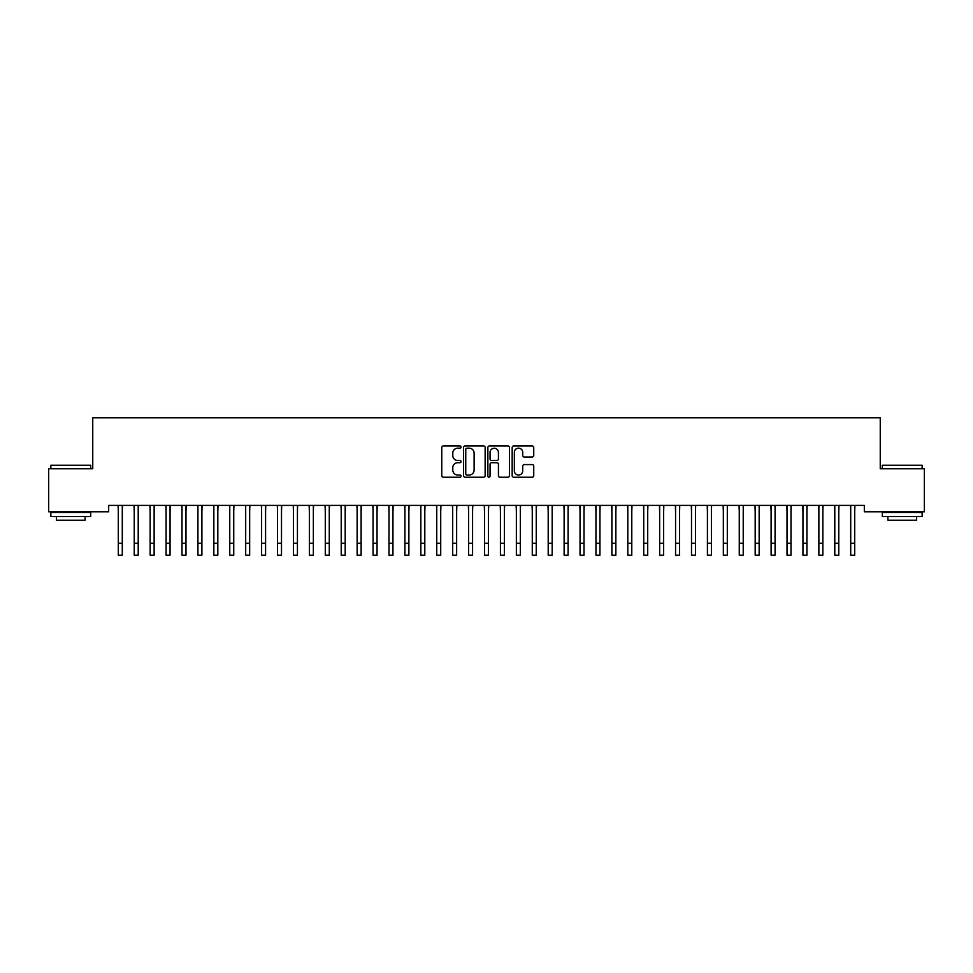 <?xml version="1.0" encoding="UTF-8"?>
<svg xmlns="http://www.w3.org/2000/svg" width="973" height="973" viewBox="0 0 973 973"><rect width="100%" height="100%" fill="white"/><g stroke="black" fill="none" stroke-linecap="round" stroke-linejoin="round"><path stroke-width="1.46" d="M461.032 447.069A1.095 1.095 0 0 0 459.937 445.975L443.323 445.975A1.557 1.557 0 0 0 441.766 447.544L441.766 475.675A1.557 1.557 0 0 0 443.323 477.232L459.937 477.232A1.095 1.095 0 0 0 461.032 476.138A1.095 1.095 0 0 0 459.937 475.043L457.784 475.043A4.999 4.999 0 0 1 452.786 470.044L452.786 467.697A4.999 4.999 0 0 1 457.784 462.698L459.937 462.698A1.095 1.095 0 0 0 461.032 461.603A1.095 1.095 0 0 0 459.937 460.509L457.784 460.509A4.999 4.999 0 0 1 452.786 455.51L452.786 453.163A4.999 4.999 0 0 1 457.784 448.164L459.937 448.164A1.095 1.095 0 0 0 461.032 447.069M532.17 456.994A1.557 1.557 0 0 0 533.739 455.437L533.739 447.544A1.557 1.557 0 0 0 532.17 445.975L513.732 445.975A1.557 1.557 0 0 0 512.175 447.544L512.175 475.675A1.557 1.557 0 0 0 513.732 477.232L532.17 477.232A1.557 1.557 0 0 0 533.739 475.675L533.739 466.14A1.557 1.557 0 0 0 532.17 464.571L524.277 464.571A1.557 1.557 0 0 0 522.72 466.14L522.72 470.871A4.184 4.184 0 0 1 518.536 475.043A4.184 4.184 0 0 1 514.352 470.871L514.352 452.348A4.184 4.184 0 0 1 518.536 448.164A4.184 4.184 0 0 1 522.72 452.348L522.72 455.437A1.557 1.557 0 0 0 524.277 456.994L532.17 456.994M864.328 505.388L108.672 505.388L108.672 511.762L48.65 511.762L48.65 468.767L92.751 468.767L92.751 417.818L880.249 417.818L880.249 468.767L924.35 468.767L924.35 511.762L864.328 511.762L864.328 505.388M485.138 447.544A1.557 1.557 0 0 0 483.569 445.975L465.13 445.975A1.557 1.557 0 0 0 463.562 447.544L463.562 475.675A1.557 1.557 0 0 0 465.13 477.232L483.569 477.232A1.557 1.557 0 0 0 485.138 475.675L485.138 447.544M489.431 445.975L507.87 445.975A1.557 1.557 0 0 1 509.438 447.544L509.438 475.675A1.557 1.557 0 0 1 507.87 477.232L499.976 477.232A1.557 1.557 0 0 1 498.419 475.675L498.419 464.267A1.557 1.557 0 0 0 496.85 462.698L491.62 462.698A1.557 1.557 0 0 0 490.051 464.267L490.051 476.138A1.095 1.095 0 0 1 488.957 477.232A1.095 1.095 0 0 1 487.862 476.138L487.862 447.544A1.557 1.557 0 0 1 489.431 445.975M466.845 448.164A1.095 1.095 0 0 0 465.751 449.258L465.751 473.948A1.095 1.095 0 0 0 466.845 475.043L469.108 475.043A4.999 4.999 0 0 0 474.119 470.044L474.119 453.163A4.999 4.999 0 0 0 469.108 448.164L466.845 448.164M498.419 452.421A4.184 4.184 0 0 0 494.235 448.249A4.184 4.184 0 0 0 490.051 452.421L490.051 458.952A1.557 1.557 0 0 0 491.62 460.509L496.85 460.509A1.557 1.557 0 0 0 498.419 458.952L498.419 452.421M122.294 511.397L122.489 505.388M118.305 511.397L118.11 505.388M118.305 543.238L122.294 543.238L122.294 555.182L118.305 555.182L118.305 505.887M122.294 543.238L122.294 505.887M138.215 511.397L138.409 505.388M134.225 511.397L134.031 505.388M154.135 511.397L154.33 505.388M150.146 511.397L149.951 505.388M134.225 555.182L138.215 555.182L134.225 555.182L134.225 505.887M138.215 555.182L138.215 505.887M150.146 555.182L154.135 555.182L150.146 555.182L150.146 505.887M154.135 555.182L154.135 505.887M50.876 465.264L90.684 465.264L50.876 465.264L50.876 468.767M90.684 516.541L50.876 516.541L50.876 512.552L90.684 512.552L90.684 516.541M85.113 516.541L85.113 520.202L56.446 520.202L56.446 516.541M882.316 465.264L922.124 465.264L882.316 465.264L882.316 468.767M922.124 516.541L882.316 516.541L882.316 512.552L922.124 512.552L922.124 516.541M916.554 516.541L916.554 520.202L887.887 520.202L887.887 516.541M170.056 511.397L170.251 505.388M166.079 511.397L165.872 505.388M185.977 511.397L186.184 505.388M182 511.397L181.793 505.388M166.079 555.182L170.056 555.182L166.079 555.182L166.079 505.887M170.056 555.182L170.056 505.887M182 555.182L185.977 555.182L182 555.182L182 505.887M185.977 555.182L185.977 505.887M201.898 511.397L202.104 505.388M197.92 511.397L197.714 505.388M197.92 555.182L201.898 555.182L197.92 555.182L197.92 505.887M201.898 555.182L201.898 505.887M217.818 511.397L218.025 505.388M213.841 511.397L213.634 505.388M213.841 555.182L217.818 555.182L213.841 555.182L213.841 505.887M217.818 555.182L217.818 505.887M233.739 511.397L233.946 505.388M229.762 511.397L229.555 505.388M229.762 555.182L233.739 555.182L229.762 555.182L229.762 505.887M233.739 555.182L233.739 505.887M249.66 511.397L249.866 505.388M245.683 511.397L245.476 505.388M245.683 555.182L249.66 555.182L245.683 555.182L245.683 505.887M249.66 555.182L249.66 505.887M265.58 511.397L265.787 505.388M261.603 511.397L261.396 505.388M261.603 555.182L265.58 555.182L261.603 555.182L261.603 505.887M265.58 555.182L265.58 505.887M281.501 511.397L281.708 505.388M277.524 511.397L277.329 505.388M277.524 555.182L281.501 555.182L277.524 555.182L277.524 505.887M281.501 555.182L281.501 505.887M297.434 511.397L297.629 505.388M293.445 511.397L293.25 505.388M293.445 555.182L297.434 555.182L293.445 555.182L293.445 505.887M297.434 555.182L297.434 505.887M313.355 511.397L313.549 505.388M309.365 511.397L309.171 505.388M309.365 555.182L313.355 555.182L309.365 555.182L309.365 505.887M313.355 555.182L313.355 505.887M329.275 511.397L329.47 505.388M325.286 511.397L325.091 505.388M325.286 555.182L329.275 555.182L325.286 555.182L325.286 505.887M329.275 555.182L329.275 505.887M345.196 511.397L345.391 505.388M341.219 511.397L341.012 505.388M341.219 555.182L345.196 555.182L341.219 555.182L341.219 505.887M345.196 555.182L345.196 505.887M361.117 511.397L361.324 505.388M357.14 511.397L356.933 505.388M357.14 555.182L361.117 555.182L357.14 555.182L357.14 505.887M361.117 555.182L361.117 505.887M377.038 511.397L377.244 505.388M373.06 511.397L372.854 505.388M373.06 555.182L377.038 555.182L373.06 555.182L373.06 505.887M377.038 555.182L377.038 505.887M392.958 511.397L393.165 505.388M388.981 511.397L388.774 505.388M388.981 555.182L392.958 555.182L388.981 555.182L388.981 505.887M392.958 555.182L392.958 505.887M408.879 511.397L409.086 505.388M404.902 511.397L404.695 505.388M404.902 555.182L408.879 555.182L404.902 555.182L404.902 505.887M408.879 555.182L408.879 505.887M424.8 511.397L425.006 505.388M420.822 511.397L420.616 505.388M420.822 555.182L424.8 555.182L420.822 555.182L420.822 505.887M424.8 555.182L424.8 505.887M440.72 511.397L440.927 505.388M436.743 511.397L436.536 505.388M436.743 555.182L440.72 555.182L436.743 555.182L436.743 505.887M440.72 555.182L440.72 505.887M456.641 511.397L456.848 505.388M452.664 511.397L452.469 505.388M452.664 555.182L456.641 555.182L452.664 555.182L452.664 505.887M456.641 555.182L456.641 505.887M472.574 511.397L472.769 505.388M468.585 511.397L468.39 505.388M468.585 555.182L472.574 555.182L468.585 555.182L468.585 505.887M472.574 555.182L472.574 505.887M488.495 511.397L488.689 505.388M484.505 511.397L484.311 505.388M484.505 555.182L488.495 555.182L484.505 555.182L484.505 505.887M488.495 555.182L488.495 505.887M504.415 511.397L504.61 505.388M500.426 511.397L500.231 505.388M500.426 555.182L504.415 555.182L500.426 555.182L500.426 505.887M504.415 555.182L504.415 505.887M520.336 511.397L520.531 505.388M516.359 511.397L516.152 505.388M516.359 555.182L520.336 555.182L516.359 555.182L516.359 505.887M520.336 555.182L520.336 505.887M536.257 511.397L536.464 505.388M532.28 511.397L532.073 505.388M532.28 555.182L536.257 555.182L532.28 555.182L532.28 505.887M536.257 555.182L536.257 505.887M552.178 511.397L552.384 505.388M548.2 511.397L547.994 505.388M548.2 555.182L552.178 555.182L548.2 555.182L548.2 505.887M552.178 555.182L552.178 505.887M568.098 511.397L568.305 505.388M564.121 511.397L563.914 505.388M564.121 555.182L568.098 555.182L564.121 555.182L564.121 505.887M568.098 555.182L568.098 505.887M584.019 511.397L584.226 505.388M580.042 511.397L579.835 505.388M580.042 555.182L584.019 555.182L580.042 555.182L580.042 505.887M584.019 555.182L584.019 505.887M599.94 511.397L600.146 505.388M595.962 511.397L595.756 505.388M595.962 555.182L599.94 555.182L595.962 555.182L595.962 505.887M599.94 555.182L599.94 505.887M615.86 511.397L616.067 505.388M611.883 511.397L611.676 505.388M611.883 555.182L615.86 555.182L611.883 555.182L611.883 505.887M615.86 555.182L615.86 505.887M631.781 511.397L631.988 505.388M627.804 511.397L627.609 505.388M627.804 555.182L631.781 555.182L627.804 555.182L627.804 505.887M631.781 555.182L631.781 505.887M647.714 511.397L647.909 505.388M643.725 511.397L643.53 505.388M643.725 555.182L647.714 555.182L643.725 555.182L643.725 505.887M647.714 555.182L647.714 505.887M663.635 511.397L663.829 505.388M659.645 511.397L659.451 505.388M659.645 555.182L663.635 555.182L659.645 555.182L659.645 505.887M663.635 555.182L663.635 505.887M679.555 511.397L679.75 505.388M675.566 511.397L675.371 505.388M675.566 555.182L679.555 555.182L675.566 555.182L675.566 505.887M679.555 555.182L679.555 505.887M695.476 511.397L695.671 505.388M691.499 511.397L691.292 505.388M691.499 555.182L695.476 555.182L691.499 555.182L691.499 505.887M695.476 555.182L695.476 505.887M711.397 511.397L711.604 505.388M707.42 511.397L707.213 505.388M707.42 555.182L711.397 555.182L707.42 555.182L707.42 505.887M711.397 555.182L711.397 505.887M727.317 511.397L727.524 505.388M723.34 511.397L723.134 505.388M723.34 555.182L727.317 555.182L723.34 555.182L723.34 505.887M727.317 555.182L727.317 505.887M743.238 511.397L743.445 505.388M739.261 511.397L739.054 505.388M739.261 555.182L743.238 555.182L739.261 555.182L739.261 505.887M743.238 555.182L743.238 505.887M759.159 511.397L759.366 505.388M755.182 511.397L754.975 505.388M755.182 555.182L759.159 555.182L755.182 555.182L755.182 505.887M759.159 555.182L759.159 505.887M775.08 511.397L775.286 505.388M771.103 511.397L770.896 505.388M771.103 555.182L775.08 555.182L771.103 555.182L771.103 505.887M775.08 555.182L775.08 505.887M791 511.397L791.207 505.388M787.023 511.397L786.816 505.388M787.023 555.182L791 555.182L787.023 555.182L787.023 505.887M791 555.182L791 505.887M806.921 511.397L807.128 505.388M802.944 511.397L802.749 505.388M802.944 555.182L806.921 555.182L802.944 555.182L802.944 505.887M806.921 555.182L806.921 505.887M822.854 511.397L823.049 505.388M818.865 511.397L818.67 505.388M818.865 555.182L822.854 555.182L818.865 555.182L818.865 505.887M822.854 555.182L822.854 505.887M838.775 511.397L838.969 505.388M834.785 511.397L834.591 505.388M834.785 555.182L838.775 555.182L834.785 555.182L834.785 505.887M838.775 555.182L838.775 505.887M854.695 511.397L854.89 505.388M850.706 511.397L850.511 505.388M850.706 555.182L854.695 555.182L850.706 555.182L850.706 505.887M854.695 555.182L854.695 505.887M134.225 543.238L138.215 543.238M150.146 543.238L154.135 543.238M166.079 543.238L170.056 543.238M182 543.238L185.977 543.238M197.92 543.238L201.898 543.238M213.841 543.238L217.818 543.238M229.762 543.238L233.739 543.238M245.683 543.238L249.66 543.238M261.603 543.238L265.58 543.238M277.524 543.238L281.501 543.238M293.445 543.238L297.434 543.238M309.365 543.238L313.355 543.238M325.286 543.238L329.275 543.238M341.219 543.238L345.196 543.238M357.14 543.238L361.117 543.238M373.06 543.238L377.038 543.238M388.981 543.238L392.958 543.238M404.902 543.238L408.879 543.238M420.822 543.238L424.8 543.238M436.743 543.238L440.72 543.238M452.664 543.238L456.641 543.238M468.585 543.238L472.574 543.238M484.505 543.238L488.495 543.238M500.426 543.238L504.415 543.238M516.359 543.238L520.336 543.238M532.28 543.238L536.257 543.238M548.2 543.238L552.178 543.238M564.121 543.238L568.098 543.238M580.042 543.238L584.019 543.238M595.962 543.238L599.94 543.238M611.883 543.238L615.86 543.238M627.804 543.238L631.781 543.238M643.725 543.238L647.714 543.238M659.645 543.238L663.635 543.238M675.566 543.238L679.555 543.238M691.499 543.238L695.476 543.238M707.42 543.238L711.397 543.238M723.34 543.238L727.317 543.238M739.261 543.238L743.238 543.238M755.182 543.238L759.159 543.238M771.103 543.238L775.08 543.238M787.023 543.238L791 543.238M802.944 543.238L806.921 543.238M818.865 543.238L822.854 543.238M834.785 543.238L838.775 543.238M850.706 543.238L854.695 543.238M90.684 468.767L90.684 465.264M81.61 512.552L81.61 511.762M59.949 512.552L59.949 511.762M922.124 468.767L922.124 465.264M913.051 512.552L913.051 511.762M891.39 512.552L891.39 511.762"/></g></svg>
